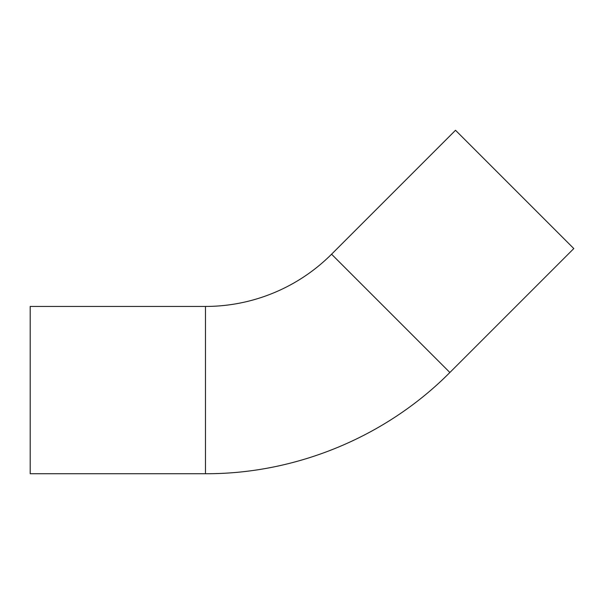 <?xml version="1.0" encoding="UTF-8"?>
<svg xmlns="http://www.w3.org/2000/svg" width="604" height="604" viewBox="0 0 604 604"><rect width="100%" height="100%" fill="white"/><g stroke="black" fill="none" stroke-linecap="round" stroke-linejoin="round"><path stroke-width="0.91" d="M205.473 306.439A178.339 178.339 0 0 0 331.573 254.208L455.514 130.275L573.8 248.561L449.867 372.494C386.054 436.828 296.081 474.095 205.473 473.725L30.2 473.725L30.2 306.439L205.473 306.439L205.473 473.725M331.573 254.208L449.867 372.494"/></g></svg>
